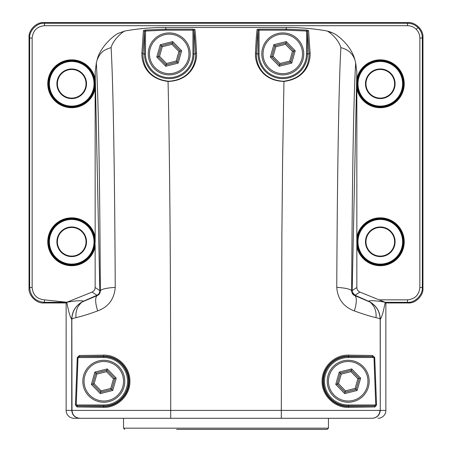 <?xml version="1.0" encoding="UTF-8"?>
<svg xmlns="http://www.w3.org/2000/svg" width="452" height="452" viewBox="0 0 452 452"><rect width="100%" height="100%" fill="white"/><g stroke="black" fill="none" stroke-linecap="round" stroke-linejoin="round"><path stroke-width="0.68" d="M124.842 31.013C122.741 31.617 112.932 39.872 111.124 47.646C113.525 90.682 114.768 191.026 115.237 287.399C114.311 299.054 108.452 306.897 97.672 310.908C89.456 313.931 82.241 316.18 76.021 317.654C73.264 318.236 71.868 318.807 71.828 319.355L71.738 410.393L380.002 410.393C379.533 415.19 376.9 417.823 372.103 418.292L372.358 418.292C377.121 417.789 379.759 415.156 380.262 410.393C379.759 415.156 377.121 417.789 372.358 418.292L79.642 418.292C74.879 417.789 72.241 415.156 71.738 410.393L71.738 319.298C71.981 311.891 75.235 306.213 81.507 302.264L97.349 295.512C99.073 294.89 100.073 293.382 100.35 291.003C99.892 199.106 98.711 101.683 96.321 62.924L97.112 59.946C100.016 46.596 115.266 34.115 118.825 33.143L124.842 31.013C137.741 28.668 151.33 27.493 165.596 27.493L165.957 29.194L145.414 30.058L143.431 30.566A0.989 0.972 8.2 0 1 144.51 31.538L142.985 53.912C142.657 62.625 146.742 78.467 168.082 81.174L169.217 81.196C190.976 79.575 196.168 62.506 195.518 53.912C195.027 42.448 194.496 34.646 193.931 30.499A0.989 0.972 -8.4 0 1 194.919 29.527L192.947 29.199L165.957 29.199M283.918 81.174C305.326 78.439 309.326 62.602 309.015 53.912L307.49 31.538A0.989 0.972 -8.2 0 1 308.569 30.566L310.1 53.065C310.501 62.173 305.953 78.744 283.958 81.433C260.911 80.739 254.64 62.178 255.493 53.065C255.985 41.539 256.516 33.691 257.081 29.527A0.989 0.972 8.4 0 1 258.069 30.499C257.504 34.651 256.973 42.454 256.482 53.912C255.821 62.461 260.996 79.558 282.782 81.196L283.958 81.433L282.602 159.867L281.873 235.972L281.285 418.292L328.451 418.292L328.451 428.168L327.214 429.4L176.625 429.4M336.763 287.399A19.752 3.746 0.3 0 1 351.65 291.003L352.176 290.659C352.232 292.783 353.187 294.314 355.052 295.252L368.391 301.168C370.742 300.314 376.335 300.682 385.172 302.264C383.516 311.445 381.878 317.123 380.262 319.298L380.262 410.393L380.172 319.355C380.132 318.801 378.731 318.236 375.974 317.649C369.792 316.191 362.577 313.942 354.328 310.908C343.548 306.897 337.689 299.054 336.763 287.399C337.232 191.01 338.48 90.423 340.876 47.646C338.475 39.03 329.649 32.12 327.225 31.047L333.226 33.171C338.667 35.567 351.859 46.946 354.888 59.946L355.679 62.924C353.289 101.672 352.108 199.1 351.65 291.003C351.927 293.382 352.927 294.885 354.65 295.512L370.493 302.264C376.765 306.213 380.019 311.891 380.262 319.298L380.172 319.355C379.799 310.931 375.844 304.885 368.312 301.218C369.787 301.49 371.691 303.348 374.019 306.784C375.753 310.191 376.403 313.812 375.974 317.649M310.1 53.065A0.989 0.853 177.5 0 0 309.015 53.912L307.49 53.912L307.49 31.538L306.507 31.03L286.048 30.171L286.404 27.493C300.67 27.493 314.259 28.668 327.158 31.013M286.054 29.194L306.586 30.058L308.569 30.566M374.719 357.481L372.589 355.504A0.989 0.667 91.4 0 1 371.923 356.549L348.198 356.21C335.282 355.656 322.688 367.306 322.937 381.172C322.462 395.031 335.305 407.015 348.198 406.371L374.25 405.975A0.989 0.746 88.3 0 1 374.996 406.953L376.556 404.975L374.719 357.481L348.198 357.538A23.724 23.724 0 0 0 324.474 381.262A23.724 23.724 0 0 0 348.198 404.986L375.753 404.986L373.99 357.538L371.923 356.549L348.198 356.549L348.198 357.538M374.996 406.953L348.526 407.348C335.051 408.009 321.638 395.579 322.112 381.132C321.852 366.679 335.017 354.571 348.526 355.148L372.589 355.504M194.919 29.527C195.484 33.68 196.01 41.527 196.507 53.065C197.355 62.065 191.202 80.716 168.042 81.433C170.02 165.07 170.686 293.173 170.715 410.32L170.715 418.292L123.549 418.292L123.549 428.168L124.786 429.4L123.549 428.168L328.451 428.168M168.082 81.174L168.042 81.433C146.154 78.778 141.487 62.263 141.9 53.065L143.431 30.566M75.444 404.975L77.004 406.953A0.989 0.746 -88.3 0 1 77.75 405.975L103.802 406.371C116.763 406.998 129.56 394.98 129.063 381.109C129.295 367.261 116.65 355.645 103.802 356.21L80.077 356.549A0.989 0.667 -91.4 0 1 79.411 355.504L77.281 357.481L75.444 404.975L76.247 404.986L77.75 405.975L103.802 405.975L103.802 404.986A23.724 23.724 0 0 0 127.526 381.262A23.724 23.724 0 0 0 103.802 357.538L78.01 357.538L76.247 404.986L103.802 404.986M79.411 355.504L103.474 355.148C116.91 354.554 130.131 366.64 129.888 381.07C130.391 395.528 117.023 407.998 103.474 407.348L77.004 406.953M97.672 310.908A19.752 6.113 67.1 0 1 97.349 295.512L92.067 292.082C94.027 291.184 95.056 289.659 95.157 287.5L95.157 246.555L94.677 246.453L95.157 241.78L95.157 88.558L94.677 88.456L95.157 83.784L95.157 71.439L99.824 290.647C99.898 292.591 98.943 294.122 96.948 295.246L81.507 302.264M71.738 319.298C70.122 317.123 68.484 311.445 66.828 302.264C75.665 300.682 81.258 300.314 83.609 301.162L96.948 295.246C98.813 294.314 99.768 292.783 99.824 290.659L95.174 72.066L96.321 62.924M352.176 290.659L356.826 72.066L355.679 62.924M286.404 27.493L165.596 27.493M286.048 30.171L259.052 30.171L259.052 29.199L257.081 29.527M192.947 53.912L192.947 30.171L165.94 30.171L145.493 31.03L145.493 53.912A23.724 23.724 0 0 0 169.217 77.637A23.724 23.724 0 0 0 192.947 53.912L193.931 53.912A24.713 24.713 0 0 1 169.217 78.62A24.713 24.713 0 0 1 144.51 53.912L144.51 31.538L145.493 31.03L145.414 30.058M76.021 317.654C75.648 313.648 76.264 310.095 77.874 306.976C80.23 303.416 82.168 301.495 83.688 301.218C76.156 304.885 72.201 310.931 71.828 319.355L71.998 410.393C72.467 415.19 75.1 417.823 79.897 418.292L74.032 418.292L79.897 418.292M99.824 290.659L100.35 291.003A19.752 3.746 -0.3 0 1 115.237 287.399M97.112 59.946C99.683 53.895 102.327 50.014 111.124 47.646M354.328 310.908A19.752 6.113 -67.1 0 0 354.65 295.512L355.052 295.252L352.419 292.314M340.876 47.646C348.006 49.415 352.679 53.517 354.888 59.946M328.768 31.386L333.226 33.171M192.947 29.199L192.947 30.171L193.931 30.499L193.931 53.912L195.518 53.912A0.989 0.847 -2.5 0 1 196.507 53.065M141.9 53.065A0.989 0.853 2.5 0 1 142.985 53.912L145.493 53.912M376.556 404.975L375.753 404.986L374.25 405.975L348.198 405.975L348.198 406.371A0.989 0.328 89.5 0 1 348.526 407.348M348.526 355.148A0.989 0.328 90.5 0 1 348.198 356.21L348.198 356.549A24.713 24.713 0 0 0 323.491 381.262A24.713 24.713 0 0 0 348.198 405.975L348.198 404.986M255.493 53.065A0.989 0.847 2.5 0 1 256.482 53.912L258.069 53.912A24.713 24.713 0 0 0 282.782 78.62A24.713 24.713 0 0 0 307.49 53.912L306.507 53.912L306.586 30.058M259.052 53.912L259.052 30.171L258.069 30.499L258.069 53.912L259.052 53.912A23.724 23.724 0 0 0 282.782 77.637A23.724 23.724 0 0 0 306.507 53.912M103.474 355.148A0.989 0.328 89.5 0 0 103.802 356.21L103.802 356.549A24.713 24.713 0 0 1 128.509 381.262A24.713 24.713 0 0 1 103.802 405.975L103.802 406.371A0.989 0.328 -89.5 0 0 103.474 407.348M103.802 357.538L103.802 356.549L80.077 356.549L78.01 357.538L77.281 357.481M44.482 299.857L44.482 302.326L43.85 302.959L66.133 302.959L66.133 410.393A7.899 7.899 0 0 0 74.032 418.292A7.899 7.899 90 0 1 66.133 410.393L66.133 302.959L66.828 302.264L44.482 302.326C35.448 301.49 30.51 296.552 29.674 287.517L29.674 38.041C29.013 30.713 37.154 22.577 44.482 23.233L407.518 23.233C411.58 23.301 415.072 24.747 417.987 27.572C420.812 30.487 422.258 33.979 422.326 38.041L422.326 287.517C422.987 294.845 414.846 302.987 407.518 302.326L385.234 302.326L385.867 302.953L385.867 410.393L385.867 302.953L408.15 302.959L407.518 302.326L407.518 299.857C414.959 299.071 419.072 294.958 419.857 287.517L419.857 38.041C419.801 34.657 418.597 31.747 416.241 29.318C413.812 26.962 410.902 25.758 407.518 25.702L407.518 23.233L408.15 22.6L43.85 22.6C36.516 21.939 28.38 30.081 29.041 37.409L29.041 288.15L29.674 287.517L32.143 287.517C32.877 295.009 36.991 299.122 44.482 299.857L66.828 302.264L92.067 292.082M377.968 418.292A7.899 7.899 0 0 0 385.867 410.393L385.867 410.393A7.899 7.899 -90 0 1 377.968 418.292M71.704 256.098A14.317 14.317 0 0 0 86.027 241.78A14.317 14.317 0 0 0 71.704 227.458A14.317 14.317 0 0 0 57.387 241.78A14.317 14.317 0 0 0 71.704 256.098A14.317 14.317 0 0 1 57.387 241.78A14.317 14.317 0 0 1 71.704 227.458M71.704 98.101A14.317 14.317 0 0 0 86.027 83.784A14.317 14.317 0 0 0 71.704 69.461A14.317 14.317 0 0 0 57.387 83.784A14.317 14.317 0 0 0 71.704 98.101A14.317 14.317 0 0 1 57.387 83.784A14.317 14.317 0 0 1 71.704 69.461M380.296 98.101A14.317 14.317 0 0 0 394.613 83.784A14.317 14.317 0 0 0 380.296 69.461A14.317 14.317 0 0 0 365.973 83.784A14.317 14.317 0 0 0 380.296 98.101A14.317 14.317 0 0 1 365.973 83.784A14.317 14.317 0 0 1 380.296 69.461M357.323 79.106L356.843 83.784L357.323 88.456A23.442 23.442 0 0 0 403.732 83.784A23.442 23.442 0 0 0 357.323 79.106L356.843 79.01L356.809 71.439M380.296 256.098A14.317 14.317 0 0 0 394.613 241.78A14.317 14.317 0 0 0 380.296 227.458A14.317 14.317 0 0 0 365.973 241.78A14.317 14.317 0 0 0 380.296 256.098A14.317 14.317 0 0 1 365.973 241.78A14.317 14.317 0 0 1 380.296 227.458M357.323 237.102L356.843 241.78L357.323 246.453A23.442 23.442 0 0 0 403.732 241.78A23.442 23.442 0 0 0 357.323 237.102L356.843 237.006L356.843 79.01A23.933 23.933 0 0 1 404.229 83.784A23.933 23.933 0 0 1 356.843 88.558L357.323 88.456M80.948 302.603L78.292 304.608M77.111 305.761L74.716 308.874M66.133 410.393L71.738 410.393C72.241 415.156 74.879 417.789 79.642 418.292M385.234 302.326L359.933 292.082L355.052 295.246L370.493 302.264M385.867 410.393L380.262 410.393L380.262 319.298L379.878 315.434M356.843 71.439L352.176 290.647L356.843 287.5L356.843 237.006A23.933 23.933 0 0 1 404.229 241.78A23.933 23.933 0 0 1 356.843 246.555L357.323 246.453M356.843 287.5C356.939 289.653 357.967 291.178 359.933 292.082M94.677 79.106L95.157 79.01A23.933 23.933 0 0 0 47.771 83.784A23.933 23.933 0 0 0 95.157 88.558L94.677 79.106A23.442 23.442 0 0 0 48.268 83.784A23.442 23.442 0 0 0 94.677 88.456M94.677 237.102L95.157 237.006A23.933 23.933 0 0 0 47.771 241.78A23.933 23.933 0 0 0 95.157 246.555L94.677 237.102A23.442 23.442 0 0 0 48.268 241.78A23.442 23.442 0 0 0 94.677 246.453M379.443 313.682L377.991 310.106M95.157 287.5L99.824 290.647M419.857 287.517L422.326 287.517L422.959 288.15L422.959 37.409L422.326 38.041L419.857 38.041M422.959 288.15C423.62 295.484 415.484 303.62 408.15 302.959M408.15 22.6C415.484 21.939 423.62 30.081 422.959 37.409M43.85 302.959C36.516 303.62 28.38 295.484 29.041 288.15M369.182 381.262A20.984 20.984 0 0 1 348.198 402.246A20.984 20.984 0 0 1 327.214 381.262A20.984 20.984 0 0 1 348.198 360.278A20.984 20.984 0 0 1 369.182 381.262A20.984 20.984 0 0 0 348.198 360.278A20.984 20.984 0 0 0 327.214 381.262M335.763 384.398L339.266 372.058L351.707 368.922L360.639 378.126L357.136 390.466L344.695 393.602L335.763 384.398L337.147 384.047L345.085 392.229L356.142 389.443L359.255 378.471L351.317 370.29L340.26 373.081L337.147 384.047L338.525 383.697L345.475 390.856L344.695 393.602M339.266 372.058L341.254 374.103L338.525 383.697M351.707 368.922L350.927 371.663L341.254 374.103M345.475 390.856L355.148 388.421L357.136 390.466M360.639 378.126L357.877 378.821L350.927 371.663M124.786 381.262A20.984 20.984 0 0 1 103.802 402.246A20.984 20.984 0 0 1 82.818 381.262A20.984 20.984 0 0 1 103.802 360.278A20.984 20.984 0 0 1 124.786 381.262A20.984 20.984 0 0 0 103.802 360.278A20.984 20.984 0 0 0 82.818 381.262M91.36 384.398L94.863 372.058L107.305 368.922L116.237 378.126L112.734 390.466L100.293 393.602L91.36 384.398L92.745 384.047L100.683 392.229L111.74 389.443L114.853 378.471L106.915 370.29L95.858 373.081L92.745 384.047L94.123 383.697L101.073 390.856L100.293 393.602M94.863 372.058L96.852 374.103L94.123 383.697M107.305 368.922L106.525 371.663L96.852 374.103M101.073 390.856L110.746 388.421L112.734 390.466M116.237 378.126L113.475 378.821L106.525 371.663M303.767 53.912A20.984 20.984 0 0 1 282.782 74.896A20.984 20.984 0 0 1 261.798 53.912A20.984 20.984 0 0 1 282.782 32.928A20.984 20.984 0 0 1 303.767 53.912A20.984 20.984 0 0 0 282.782 32.928A20.984 20.984 0 0 0 261.798 53.912M270.341 57.048L273.844 44.703L286.285 41.573L295.218 50.777L291.715 63.116L279.274 66.252L270.341 57.048L271.725 56.698L279.664 64.879L290.721 62.093L293.84 51.121L285.896 42.94L274.839 45.731L271.725 56.698L273.104 56.347L280.054 63.506L279.274 66.252M273.844 44.703L275.833 46.754L273.104 56.347M286.285 41.573L285.506 44.313L275.833 46.754M280.054 63.506L289.732 61.071L291.715 63.116M295.218 50.777L292.455 51.471L285.506 44.313M190.202 53.912A20.984 20.984 0 0 1 169.217 74.896A20.984 20.984 0 0 1 148.233 53.912A20.984 20.984 0 0 1 169.217 32.928A20.984 20.984 0 0 1 190.202 53.912A20.984 20.984 0 0 0 169.217 32.928A20.984 20.984 0 0 0 148.233 53.912M156.782 57.048L160.285 44.703L172.726 41.573L181.659 50.777L178.156 63.116L165.714 66.252L156.782 57.048L158.16 56.698L166.104 64.879L177.161 62.093L180.275 51.121L172.336 42.94L161.279 45.731L158.16 56.698L159.545 56.347L166.494 63.506L165.714 66.252M160.285 44.703L162.268 46.754L159.545 56.347M172.726 41.573L171.946 44.313L162.268 46.754M166.494 63.506L176.167 61.071L178.156 63.116M181.659 50.777L178.896 51.471L171.946 44.313M275.37 429.4L284.014 429.4M318.575 429.4L327.214 429.4M259.052 29.199L286.048 29.199M165.94 30.171L165.957 29.194M416.241 29.318L417.987 27.572M71.704 226.966A14.814 14.814 0 0 1 86.518 241.78A14.814 14.814 0 0 1 71.704 256.589A14.814 14.814 0 0 1 56.895 241.78A14.814 14.814 0 0 1 71.704 226.966M71.704 264.584A22.803 22.803 0 0 1 48.901 241.78A22.803 22.803 0 0 1 71.704 218.971A22.803 22.803 0 0 1 94.513 241.78A22.803 22.803 0 0 1 71.704 264.584M71.704 219.469A22.312 22.312 0 0 0 49.392 241.78A22.312 22.312 0 0 0 71.704 264.092A22.312 22.312 0 0 0 94.016 241.78A22.312 22.312 0 0 0 71.704 219.469M71.704 106.587A22.803 22.803 0 0 1 48.901 83.784A22.803 22.803 0 0 1 71.704 60.975A22.803 22.803 0 0 1 94.513 83.784A22.803 22.803 0 0 1 71.704 106.587M71.704 61.466A22.312 22.312 0 0 0 49.392 83.784A22.312 22.312 0 0 0 71.704 106.096A22.312 22.312 0 0 0 94.016 83.784A22.312 22.312 0 0 0 71.704 61.466M71.704 68.97A14.814 14.814 0 0 1 86.518 83.784A14.814 14.814 0 0 1 71.704 98.592A14.814 14.814 0 0 1 56.895 83.784A14.814 14.814 0 0 1 71.704 68.97M380.296 106.587A22.803 22.803 0 0 1 357.487 83.784A22.803 22.803 0 0 1 380.296 60.975A22.803 22.803 0 0 1 403.099 83.784A22.803 22.803 0 0 1 380.296 106.587M380.296 61.466A22.312 22.312 0 0 0 357.984 83.784A22.312 22.312 0 0 0 380.296 106.096A22.312 22.312 0 0 0 402.608 83.784A22.312 22.312 0 0 0 380.296 61.466M380.296 68.97A14.814 14.814 0 0 1 395.104 83.784A14.814 14.814 0 0 1 380.296 98.592A14.814 14.814 0 0 1 365.482 83.784A14.814 14.814 0 0 1 380.296 68.97M380.296 264.584A22.803 22.803 0 0 1 357.487 241.78A22.803 22.803 0 0 1 380.296 218.971A22.803 22.803 0 0 1 403.099 241.78A22.803 22.803 0 0 1 380.296 264.584M380.296 219.469A22.312 22.312 0 0 0 357.984 241.78A22.312 22.312 0 0 0 380.296 264.092A22.312 22.312 0 0 0 402.608 241.78A22.312 22.312 0 0 0 380.296 219.469M380.296 226.966A14.814 14.814 0 0 1 395.104 241.78A14.814 14.814 0 0 1 380.296 256.589A14.814 14.814 0 0 1 365.482 241.78A14.814 14.814 0 0 1 380.296 226.966M379.211 299.857L407.518 299.857M407.518 25.702L44.482 25.702C37.041 26.487 32.928 30.6 32.143 38.041L32.143 287.517M32.143 38.041L29.674 38.041L29.041 37.409M43.85 22.6L44.482 23.233L44.482 25.702M328.451 381.262A19.752 19.752 0 0 0 348.198 401.009A19.752 19.752 0 0 0 367.951 381.262A19.752 19.752 0 0 0 348.198 361.51A19.752 19.752 0 0 0 328.451 381.262M355.148 388.421L357.877 378.821M84.049 381.262A19.752 19.752 0 0 0 103.802 401.009A19.752 19.752 0 0 0 123.549 381.262A19.752 19.752 0 0 0 103.802 361.51A19.752 19.752 0 0 0 84.049 381.262M110.746 388.421L113.475 378.821M263.03 53.912A19.752 19.752 0 0 0 282.782 73.659A19.752 19.752 0 0 0 302.529 53.912A19.752 19.752 0 0 0 282.782 34.16A19.752 19.752 0 0 0 263.03 53.912M289.732 61.071L292.455 51.471M149.471 53.912A19.752 19.752 0 0 0 169.217 73.659A19.752 19.752 0 0 0 188.97 53.912A19.752 19.752 0 0 0 169.217 34.16A19.752 19.752 0 0 0 149.471 53.912M176.167 61.071L178.896 51.471M118.723 33.199L118.277 33.454"/></g></svg>
